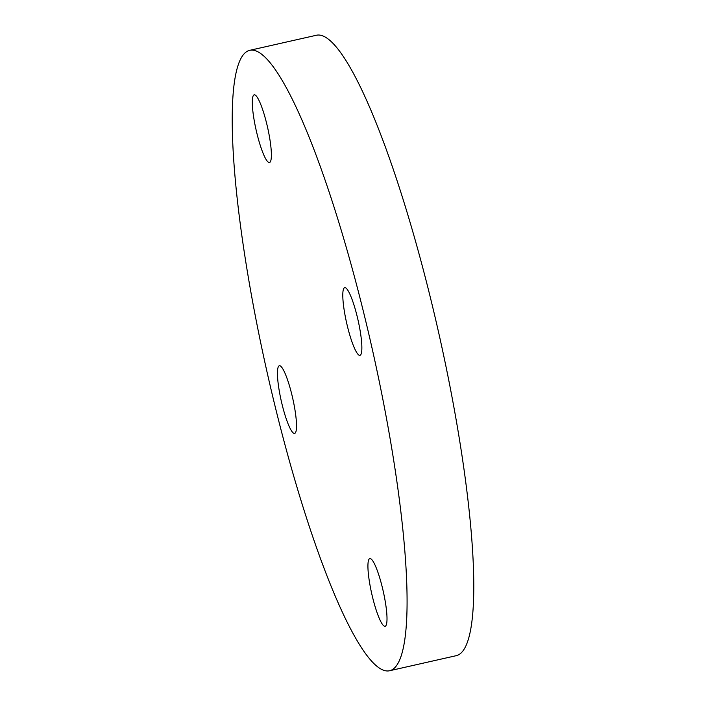 <?xml version="1.0" encoding="UTF-8"?>
<svg xmlns="http://www.w3.org/2000/svg" width="706" height="706" viewBox="0 0 706 706"><rect width="100%" height="100%" fill="white"/><g stroke="black" fill="none" stroke-linecap="round" stroke-linejoin="round"><path stroke-width="1.06" d="M253.516 95.275A34.691 5.877 77.3 0 1 254.186 94.833A34.691 5.877 77.3 0 1 267.071 125.2A34.691 5.877 77.3 0 1 270.169 162.053A34.691 5.877 77.3 0 1 269.498 162.504A34.691 5.877 77.3 0 1 256.613 132.137A34.691 5.877 77.3 0 1 253.516 95.275M357.033 315.882A34.691 5.877 77.3 0 1 359.981 355.339A34.691 5.877 77.3 0 1 347.626 327.125A34.691 5.877 77.3 0 1 344.669 287.669A34.691 5.877 77.3 0 1 357.033 315.882M385.794 625.807A34.691 5.877 77.3 0 1 385.123 626.257A34.691 5.877 77.3 0 1 372.238 595.882A34.691 5.877 77.3 0 1 369.141 559.028A34.691 5.877 77.3 0 1 369.812 558.587A34.691 5.877 77.3 0 1 382.696 588.954A34.691 5.877 77.3 0 1 385.794 625.807M282.276 405.209A34.691 5.877 77.3 0 1 279.329 365.752A34.691 5.877 77.3 0 1 291.684 393.966A34.691 5.877 77.3 0 1 294.631 433.422A34.691 5.877 77.3 0 1 282.276 405.209M249.5 50.382L316.191 35.3A317.991 53.877 77.3 0 1 429.477 293.925A317.991 53.877 77.3 0 1 456.5 655.618L389.809 670.7A317.991 53.877 77.3 0 1 276.523 412.075A317.991 53.877 77.3 0 1 249.5 50.382A317.991 53.877 77.3 0 1 362.778 309.007A317.991 53.877 77.3 0 1 389.809 670.7"/></g></svg>
